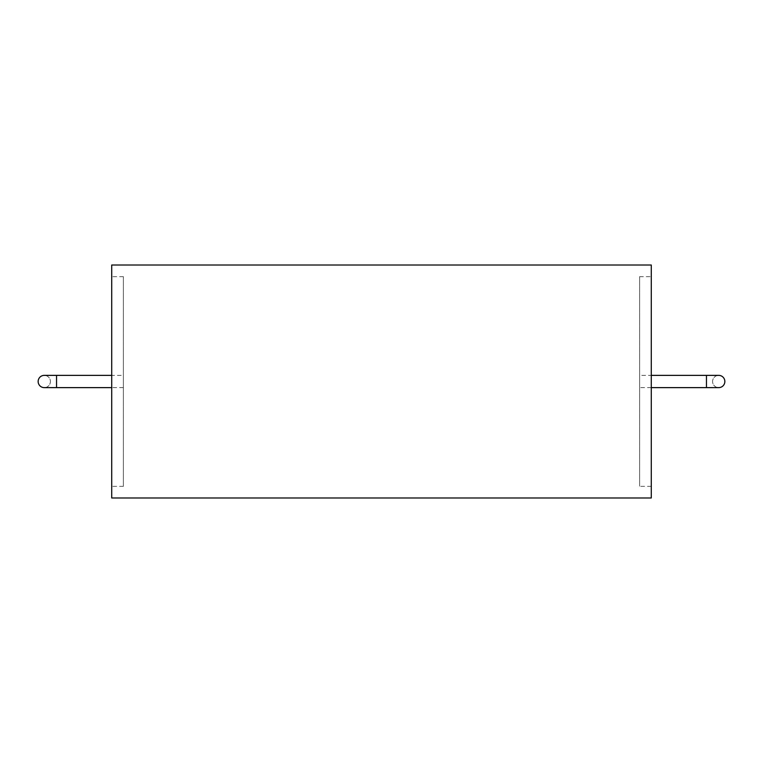 <?xml version="1.0" encoding="UTF-8"?>
<svg xmlns="http://www.w3.org/2000/svg" width="763" height="763" viewBox="0 0 763 763"><rect width="100%" height="100%" fill="white"/><g stroke="black" fill="none" stroke-linecap="round" stroke-linejoin="round"><path stroke-width="0.57" stroke-dasharray="3.81 2.86" d="M111.722 497.991L111.722 265.009M651.278 497.991L651.278 265.009M111.722 276.654L111.722 486.346L111.722 276.654L123.377 276.654L123.377 486.346L123.377 276.654M651.278 276.654L651.278 486.346L651.278 276.654L639.623 276.654L639.623 486.346L639.623 276.654M123.377 375.367L123.377 387.633L123.377 375.367L111.722 375.367M639.623 375.367L639.623 387.633L639.623 375.367L651.278 375.367M44.283 387.633A6.133 6.133 0 0 0 49.595 378.438A6.133 6.133 0 0 0 38.97 378.438A6.133 6.133 0 0 0 44.283 387.633A6.133 6.133 0 0 0 50.415 381.5A6.133 6.133 0 0 0 44.283 375.367M718.717 375.367A6.133 6.133 0 0 0 713.405 384.562A6.133 6.133 0 0 0 724.03 384.562A6.133 6.133 0 0 0 718.717 375.367A6.133 6.133 0 0 0 712.585 381.5A6.133 6.133 0 0 0 718.717 387.633M56.548 387.633L56.548 375.367M706.452 387.633L706.452 375.367M123.377 486.346L111.722 486.346M651.278 486.346L639.623 486.346M123.377 387.633L111.722 387.633M651.278 387.633L639.623 387.633"/><path stroke-width="1.14" d="M111.722 265.009L111.722 497.991L651.278 497.991L651.278 265.009L111.722 265.009M56.548 375.367L44.283 375.367A6.133 6.133 0 0 0 38.15 381.5A6.133 6.133 0 0 0 44.283 387.633L56.548 387.633L56.548 375.367L111.722 375.367M651.278 375.367L706.452 375.367L706.452 387.633L651.278 387.633M706.452 387.633L718.717 387.633A6.133 6.133 0 0 0 724.85 381.5A6.133 6.133 0 0 0 718.717 375.367L706.452 375.367M111.722 387.633L56.548 387.633"/></g></svg>
